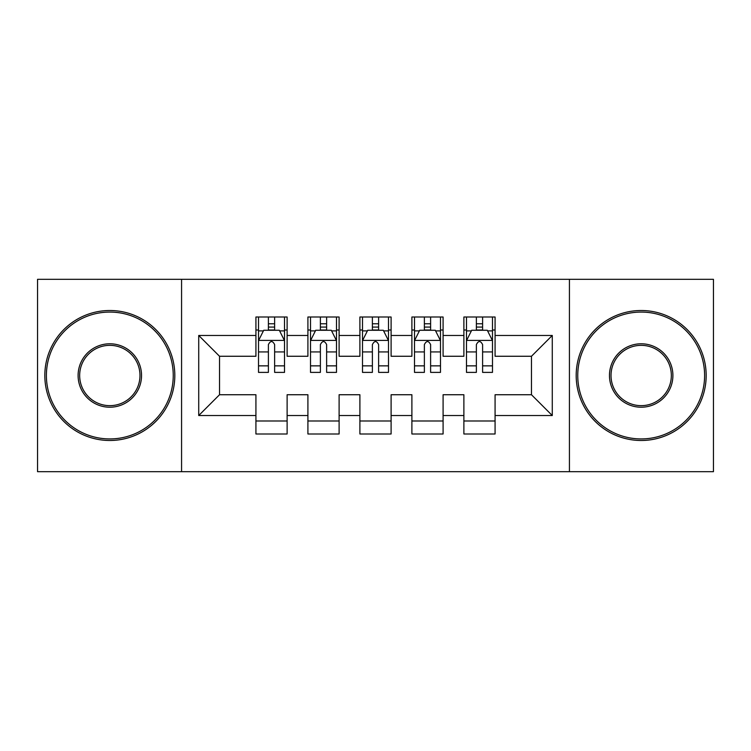 <?xml version="1.0" encoding="UTF-8"?>
<svg xmlns="http://www.w3.org/2000/svg" width="751" height="751" viewBox="0 0 751 751"><rect width="100%" height="100%" fill="white"/><g stroke="black" fill="none" stroke-linecap="round" stroke-linejoin="round"><path stroke-width="1.13" d="M569.427 471.684L713.45 471.684L713.45 279.316L569.427 279.316L569.427 471.684L181.573 471.684L181.573 279.316L37.55 279.316L37.55 471.684L181.573 471.684M569.427 279.316L181.573 279.316M198.724 415.538L198.724 335.462L255.922 335.462L255.922 356.265L219.527 356.265L219.527 394.735L198.724 415.538L255.922 415.538L255.922 433.994L287.117 433.994L287.117 415.538L307.91 415.538L307.91 433.994L339.105 433.994L339.105 415.538L359.898 415.538L359.898 433.994L391.102 433.994L391.102 415.538L411.895 415.538L411.895 433.994L443.09 433.994L443.09 415.538L463.883 415.538L463.883 433.994L495.078 433.994L495.078 394.735L531.473 394.735L531.473 356.265L495.078 356.265L495.078 335.462L552.276 335.462L552.276 415.538L495.078 415.538M495.078 335.462L495.078 317.006L463.883 317.006L463.883 335.462L443.09 335.462L443.09 317.006L411.895 317.006L411.895 335.462L391.102 335.462L391.102 317.006L359.898 317.006L359.898 335.462L339.105 335.462L339.105 317.006L307.91 317.006L307.91 335.462L287.117 335.462L287.117 317.006L255.922 317.006L255.922 335.462M443.09 415.538L443.09 394.735L463.883 394.735L463.883 415.538M552.276 335.462L531.473 356.265M391.102 415.538L391.102 394.735L411.895 394.735L411.895 415.538M463.883 335.462L463.883 356.265L443.09 356.265L443.09 335.462M339.105 415.538L339.105 394.735L359.898 394.735L359.898 415.538M411.895 335.462L411.895 356.265L391.102 356.265L391.102 335.462M287.117 415.538L287.117 394.735L307.91 394.735L307.91 415.538M359.898 335.462L359.898 356.265L339.105 356.265L339.105 335.462M219.527 394.735L255.922 394.735L255.922 415.538M307.91 335.462L307.91 356.265L287.117 356.265L287.117 335.462M463.883 330.008L466.484 330.008M492.487 330.008L495.078 330.008M411.895 330.008L414.496 330.008M440.49 330.008L443.09 330.008M359.898 330.008L362.498 330.008M388.502 330.008L391.102 330.008M307.91 330.008L310.51 330.008M336.504 330.008L339.105 330.008M255.922 330.008L258.513 330.008M284.516 330.008L287.117 330.008M255.922 420.992L287.117 420.992M307.91 420.992L339.105 420.992M359.898 420.992L391.102 420.992M411.895 420.992L443.09 420.992M463.883 420.992L495.078 420.992M198.724 335.462L219.527 356.265M531.473 394.735L552.276 415.538M274.631 323.765L268.398 323.765M284.516 365.859L274.631 365.859L274.631 372.383L284.516 372.383L284.516 340.663L279.316 330.271L263.714 330.271L258.513 340.663L258.513 372.383L268.398 372.383L268.398 365.859L258.513 365.859M258.513 340.663L258.513 317.006M284.516 340.663L284.516 317.006M268.398 330.271L268.398 317.006M274.631 317.006L274.631 330.271M274.631 365.859L274.631 344.568C272.557 340.56 270.482 340.56 268.398 344.568L268.398 365.859M274.631 330.008L268.398 330.008M326.629 323.765L320.386 323.765M336.504 365.859L326.629 365.859L326.629 372.383L336.504 372.383L336.504 340.663L331.304 330.271L315.711 330.271L310.51 340.663L310.51 372.383L320.386 372.383L320.386 365.859L310.51 365.859M310.51 340.663L310.51 317.006M336.504 340.663L336.504 317.006M320.386 330.271L320.386 317.006M326.629 317.006L326.629 330.271M326.629 365.859L326.629 344.568C324.554 340.56 322.47 340.56 320.386 344.568L320.386 365.859M326.629 330.008L320.386 330.008M378.617 323.765L372.383 323.765M388.502 365.859L378.617 365.859L378.617 372.383L388.502 372.383L388.502 340.663L383.301 330.271L367.699 330.271L362.498 340.663L362.498 372.383L372.383 372.383L372.383 365.859L362.498 365.859M362.498 340.663L362.498 317.006M388.502 340.663L388.502 317.006M372.383 330.271L372.383 317.006M378.617 317.006L378.617 330.271M378.617 365.859L378.617 344.568C376.542 340.56 374.467 340.56 372.383 344.568L372.383 365.859M378.617 330.008L372.383 330.008M109.815 438.931A63.431 63.431 0 0 0 173.246 375.5A63.431 63.431 0 0 0 109.815 312.069A63.431 63.431 0 0 0 46.393 375.5A63.431 63.431 0 0 0 109.815 438.931M109.815 310.51A64.99 64.99 0 0 1 174.814 375.5A64.99 64.99 0 0 1 109.815 440.49A64.99 64.99 0 0 1 44.825 375.5A64.99 64.99 0 0 1 109.815 310.51M109.815 407.211A31.711 31.711 0 0 1 78.104 375.5A31.711 31.711 0 0 1 109.815 343.789A31.711 31.711 0 0 1 141.535 375.5A31.711 31.711 0 0 1 109.815 407.211M109.815 345.347A30.153 30.153 0 0 0 79.662 375.5A30.153 30.153 0 0 0 109.815 405.653A30.153 30.153 0 0 0 139.977 375.5A30.153 30.153 0 0 0 109.815 345.347M641.185 438.931A63.431 63.431 0 0 0 704.607 375.5A63.431 63.431 0 0 0 641.185 312.069A63.431 63.431 0 0 0 577.754 375.5A63.431 63.431 0 0 0 641.185 438.931M641.185 310.51A64.99 64.99 0 0 1 706.175 375.5A64.99 64.99 0 0 1 641.185 440.49A64.99 64.99 0 0 1 576.186 375.5A64.99 64.99 0 0 1 641.185 310.51M641.185 407.211A31.711 31.711 0 0 1 609.465 375.5A31.711 31.711 0 0 1 641.185 343.789A31.711 31.711 0 0 1 672.896 375.5A31.711 31.711 0 0 1 641.185 407.211M641.185 345.347A30.153 30.153 0 0 0 611.023 375.5A30.153 30.153 0 0 0 641.185 405.653A30.153 30.153 0 0 0 671.338 375.5A30.153 30.153 0 0 0 641.185 345.347M430.614 323.765L424.371 323.765M440.49 365.859L430.614 365.859L430.614 372.383L440.49 372.383L440.49 340.663L435.289 330.271L419.696 330.271L414.496 340.663L414.496 372.383L424.371 372.383L424.371 365.859L414.496 365.859M414.496 340.663L414.496 317.006M440.49 340.663L440.49 317.006M424.371 330.271L424.371 317.006M430.614 317.006L430.614 330.271M430.614 365.859L430.614 344.568C428.539 340.56 426.455 340.56 424.371 344.568L424.371 365.859M430.614 330.008L424.371 330.008M482.602 323.765L476.369 323.765M492.487 365.859L482.602 365.859L482.602 372.383L492.487 372.383L492.487 340.663L487.286 330.271L471.684 330.271L466.484 340.663L466.484 372.383L476.369 372.383L476.369 365.859L466.484 365.859M466.484 340.663L466.484 317.006M492.487 340.663L492.487 317.006M476.369 330.271L476.369 317.006M482.602 317.006L482.602 330.271M482.602 365.859L482.602 344.568C480.527 340.56 478.443 340.56 476.369 344.568L476.369 365.859M482.602 330.008L476.369 330.008M284.385 340.41L258.644 340.41M258.513 330.891L263.404 330.891M279.625 330.891L284.516 330.891M268.398 351.928L258.513 351.928M284.516 351.928L274.631 351.928M274.631 327.079L268.398 327.079M336.373 340.41L310.642 340.41M310.51 330.891L315.401 330.891M331.623 330.891L336.504 330.891M320.386 351.928L310.51 351.928M336.504 351.928L326.629 351.928M326.629 327.079L320.386 327.079M388.37 340.41L362.63 340.41M362.498 330.891L367.389 330.891M383.611 330.891L388.502 330.891M372.383 351.928L362.498 351.928M388.502 351.928L378.617 351.928M378.617 327.079L372.383 327.079M440.358 340.41L414.627 340.41M414.496 330.891L419.377 330.891M435.599 330.891L440.49 330.891M424.371 351.928L414.496 351.928M440.49 351.928L430.614 351.928M430.614 327.079L424.371 327.079M492.356 340.41L466.615 340.41M466.484 330.891L471.375 330.891M487.596 330.891L492.487 330.891M476.369 351.928L466.484 351.928M492.487 351.928L482.602 351.928M482.602 327.079L476.369 327.079"/></g></svg>
